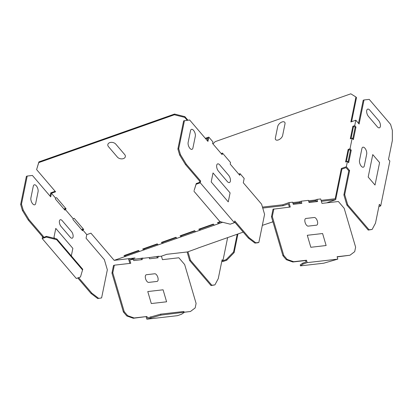 <?xml version="1.0" encoding="UTF-8"?>
<svg xmlns="http://www.w3.org/2000/svg" width="413" height="413" viewBox="0 0 413 413"><rect width="100%" height="100%" fill="white"/><g stroke="black" fill="none" stroke-linecap="round" stroke-linejoin="round"><path stroke-width="0.62" d="M211.193 181.921L213.025 172.944L230.087 192.907L228.255 201.885L211.193 181.921M218.456 171.178A4.398 2.117 -109.4 0 1 216.711 165.241A4.398 2.117 -109.4 0 1 219.742 164.895L228.611 175.272A4.398 2.117 -109.4 0 1 230.361 181.214A4.398 2.117 -109.4 0 1 227.331 181.56L218.456 171.178M310.824 247.284L307.293 235.286L322.599 233.531L326.131 245.523L310.824 247.284M308.206 226.128A4.022 1.936 -109.4 0 1 305.119 222.514A4.022 1.936 -109.4 0 1 305.945 218.451L314.272 217.496A4.022 1.936 -109.4 0 1 317.36 221.11A4.022 1.936 -109.4 0 1 316.534 225.173L308.206 226.128M375.009 185.034L368.184 177.048L372.763 154.601L379.593 162.588L375.009 185.034M364.302 165.835A4.398 2.117 -109.4 0 1 361.272 166.181A4.398 2.117 -109.4 0 1 359.527 160.244L361.907 148.572A4.398 2.117 -109.4 0 1 364.937 148.221A4.398 2.117 -109.4 0 1 366.682 154.157L364.302 165.835M378.623 120.519A4.398 2.117 -109.4 0 1 380.368 126.455A4.398 2.117 -109.4 0 1 377.337 126.806L368.468 116.425A4.398 2.117 -109.4 0 1 366.718 110.488A4.398 2.117 -109.4 0 1 369.749 110.137L378.623 120.519M282.621 135.516A4.398 2.411 139.5 0 1 278.347 139.94A4.398 2.411 139.5 0 1 275.352 138.081L277.732 126.409A4.398 2.411 139.5 0 1 282.012 121.985A4.398 2.411 139.5 0 1 285.006 123.843L282.621 135.516M190.527 130.714L188.147 142.392A4.398 2.117 70.6 0 0 189.892 148.329A4.398 2.117 70.6 0 0 192.923 147.978L195.308 136.305A4.398 2.117 70.6 0 0 193.558 130.369A4.398 2.117 70.6 0 0 190.527 130.714M147.771 291.552L163.078 289.797L166.604 301.789L151.303 303.55L147.771 291.552M146.424 274.717A4.022 1.936 70.6 0 0 145.593 278.78A4.022 1.936 70.6 0 0 148.685 282.394L157.007 281.439A4.022 1.936 70.6 0 0 157.838 277.376A4.022 1.936 70.6 0 0 154.751 273.762L146.424 274.717M71.31 255.91L72.853 248.368L55.786 228.404L53.958 237.382L54.883 238.466M62.187 220.656A4.022 1.936 70.6 0 0 59.42 220.97A4.022 1.936 70.6 0 0 61.016 226.401L70.298 237.258A4.022 1.936 70.6 0 0 73.07 236.943A4.022 1.936 70.6 0 0 71.47 231.512L62.187 220.656M33.293 186.175L30.908 197.848A4.398 2.117 70.6 0 0 32.658 203.79A4.398 2.117 70.6 0 0 35.688 203.439L38.068 191.766A4.398 2.117 70.6 0 0 36.323 185.829A4.398 2.117 70.6 0 0 33.293 186.175M115.785 144.142A4.398 3.01 -168.5 0 0 109.76 142.63A4.398 3.01 -168.5 0 0 108.516 146.708L117.385 157.09A4.398 3.01 -168.5 0 0 123.41 158.602A4.398 3.01 -168.5 0 0 124.659 154.524L115.785 144.142M197.791 248.136L243.231 232.111M272.941 221.812L262.332 225.374M272.936 221.786L272.286 221.864L272.895 221.647M321.371 201.327L335.676 199.685L326.704 202.85M315.78 201.745L316.688 201.425M308.841 201.75L316.451 200.63L316.745 201.632M293.044 203.568L300.659 202.447L300.953 203.444M262.451 207.099L282.843 204.76L283.122 205.72L288.413 203.852L289.379 207.135M283.122 205.72L262.735 208.059M222.638 222.277L114.174 260.35L135.015 257.96L129.723 259.823L133.399 259.405L133.75 260.598L142.32 259.612L141.969 258.419L143.001 258.053L133.399 259.405M141.969 258.419L149.191 257.588L149.542 258.786L158.112 257.8L157.761 256.607L158.799 256.241L149.191 257.588M157.761 256.607L161.437 256.184L162.459 259.658L178.865 257.774L184.657 264.547L196.098 303.426L195.179 307.917L190.439 311.505L184.11 312.233M197.806 248.203L187.569 251.925L166.728 254.315L161.437 256.184M351.587 121.706L356.496 97.638L355.949 97.003L350.859 121.964L355.836 120.209L354.736 125.593L352.878 126.254L350.312 138.825L352.175 138.164L350.012 148.763L348.149 149.418L345.583 161.989L347.447 161.333L346.347 166.718L341.365 168.478L335.191 198.746L321.087 200.367M352.175 138.164L353.399 139.599L355.965 127.028L355.134 127.323L354.452 126.528L353.42 126.889L351.035 138.567M346.311 161.736L348.691 150.058L349.728 149.692L350.405 150.487L351.236 150.193L350.012 148.763M341.365 168.478L341.912 169.118L346.063 167.652L348.789 170.843L343.879 194.905L344.71 194.616L349.62 170.548L348.789 170.843M341.912 169.118L335.676 199.685M190.873 232.421L190.961 231.977M355.949 97.003L350.818 93.813L215.173 141.654L212.969 143.936M129.858 263.401L128.608 259.157L130.565 258.471M124.607 255.379L125.351 255.533L125.635 256.488M138.835 250.774L125.351 255.533M143.306 248.786L144.049 248.936L144.328 249.896M157.534 244.181L144.049 248.936M161.999 242.194L162.743 242.343L163.027 243.303M176.227 237.589L162.743 242.343M180.693 235.596L181.436 235.751L181.72 236.711M194.921 230.991L181.436 235.751M199.391 229.003L200.135 229.153L200.413 230.113M213.619 224.398L200.135 229.153M218.085 222.411L218.828 222.561L219.112 223.521M220.883 221.838L218.828 222.561M292.76 202.607L299.342 201.849L301.206 201.193L301.841 203.346L293.271 204.327L292.636 202.179L288.966 202.597L282.843 204.76M301.206 201.193L308.428 200.362L309.063 202.515L317.633 201.529L317.003 199.381L320.674 198.958L321.98 203.392L338.386 201.508L344.179 208.281L355.619 247.16L354.705 251.651L349.961 255.239L337.158 256.907M308.557 200.79L315.14 200.037L317.003 199.381M234.538 221.941L248.249 237.981L254.955 243.097L258.017 242.746L258.848 242.452L264.583 214.337L261.589 204.156L243.293 182.758L244.176 178.452L240.077 173.661L238.771 174.121M240.077 173.661L239.752 175.272L230.196 164.09L230.521 162.479L222.468 153.058L222.142 154.668L212.587 143.492L212.917 141.881L208.818 137.09L205.318 138.324M207.316 140.668L207.842 138.102L205.757 138.835M208.818 137.09L207.94 141.396L189.65 119.992L183.625 120.885L177.889 148.995L178.715 148.706L184.456 120.591M83.292 228.962L82.011 229.416L81.893 230.005M64.283 209.401L64.402 208.813L65.682 208.358M55.146 191.291L50.753 192.84L50.081 196.129M187.9 120.193L184.864 116.647L174.539 114.055L38.894 161.896L36.612 169.604L55.585 191.802L51.434 193.269L55.533 198.059L56.566 197.693L66.121 208.875L65.089 209.236L64.903 210.134L55.347 198.952L55.533 198.059M222.468 153.058L221.161 153.522M315.14 200.037L315.418 200.997M299.342 201.849L299.626 202.809M288.966 202.597L290.267 207.032L273.029 209.21L271.475 216.83L282.92 255.704L286.333 259.7L292.807 261.997L293.638 261.708L287.164 259.405L283.746 255.41L272.306 216.536L273.86 208.916M293.638 261.708L306.492 260.231L307.2 262.627L337.808 259.116L337.106 256.716L349.961 255.239M355.836 120.209L359.109 124.034L364.023 99.972L363.192 100.266L358.489 123.306M178.715 148.706L180.481 154.699L186.289 164.224L200.62 180.992L200.253 182.789L234.383 222.715L234.749 220.919L249.08 237.687L255.786 242.803L258.848 242.452M352.878 126.254L353.42 126.889M355.965 127.028L354.736 125.593M348.149 149.418L348.691 150.058M347.447 161.333L348.67 162.763L351.236 150.193M272.306 216.536L271.475 216.83M180.961 236.794L180.109 235.802L194.652 230.676L195.499 231.667M199.655 230.201L198.808 229.21L213.345 224.078L214.192 225.075M143.569 249.984L142.717 248.993L157.26 243.861L158.107 244.857M162.263 243.391L161.416 242.4L175.953 237.269L176.805 238.26M114.174 260.35L90.937 233.169L86.792 234.63L86.059 238.218L104.35 259.617L107.344 269.797L101.608 297.912L97.716 298.558L101.608 297.912M378.881 206.557L380.703 205.917L379.335 204.316L375.489 223.175L372.134 229.442L369.072 229.793L347.705 204.791L344.71 194.616M347.705 204.791L346.874 205.085L343.879 194.905M220.201 221.662L217.501 222.617L218.348 223.609M124.871 256.576L124.024 255.585L138.567 250.459L139.413 251.45M157.224 257.903L156.806 256.468M141.009 258.285L141.432 259.715M123.394 311.97L111.954 273.096L113.508 265.476L114.339 265.182L112.785 272.802L124.225 311.681L123.394 311.97L126.806 315.966L133.285 318.268L146.971 316.497L147.395 317.938L160.626 314.143L183.888 311.474L184.172 312.435L181.612 314.21L177.456 315.671L146.847 319.187L160.905 315.104L190.439 311.505M146.14 316.792L146.847 319.187M221.895 260.799L222.633 261.666L226.789 260.2L234.119 252.617L237.924 233.98M187.972 251.78L190.465 260.252L211.838 285.254L211.007 285.548L214.899 284.903L218.255 278.636L222.101 259.777L222.922 260.737L227.64 237.609M211.007 285.548L189.639 260.546L190.465 260.252M187.115 251.976L189.639 260.546M190.259 232.638L190.352 232.194M77.773 277.954L91.015 293.442L97.716 298.558M76.312 278.47L42.188 238.544L42.554 236.747L43.386 236.453L43.164 237.532L46.488 236.36L56.813 238.951L82.75 269.297L80.468 277.004L76.312 278.47M51.434 193.269L50.706 196.856L32.41 175.453L27.217 176.052L21.481 204.161L23.247 210.16L29.049 219.685L28.218 219.979L42.554 236.747M28.218 219.979L22.416 210.454L20.65 204.456L26.386 176.346L27.217 176.052M74.175 218.296L73.142 218.663L72.956 219.556L82.512 230.733L82.698 229.84L83.731 229.473L74.175 218.296M346.347 166.718L349.62 170.548M306.492 260.231L305.661 260.526L306.09 261.961L302.765 263.133L300.205 264.914L300.488 265.869L303.044 264.093L307.2 262.627M305.661 260.526L292.807 261.997M352.774 138.871L355.134 127.323M200.62 180.992L199.789 181.286L199.572 182.365L196.247 183.537L194.11 190.527L196.103 184.255L200.253 182.789M199.789 181.286L185.458 164.519L179.65 154.994L177.889 148.995M187.208 120.276L184.719 117.364L174.389 114.773L38.75 162.614L36.612 169.604M65.089 209.236L73.142 218.663M82.698 229.84L86.792 234.63M129.723 259.823L130.745 263.298L114.339 265.182M29.049 219.685L43.386 236.453M78.604 277.66L91.846 293.147L98.547 298.263M211.838 285.254L214.899 284.903M380.703 205.917L389.862 161.018L388.499 159.418L392.345 140.565L392.35 130.374L390.584 124.375L369.217 99.373L364.023 99.972M379.129 205.338L379.062 205.664M372.134 229.442L368.241 230.087L346.874 205.085M348.051 162.041L350.405 150.487M337.808 259.116L323.751 263.2L300.488 265.869M234.383 222.715L230.227 224.182L219.902 221.59L193.965 191.245M124.225 311.681L127.638 315.671L134.117 317.974L146.971 316.497M222.922 260.737L226.241 259.565L233.572 251.976L237.196 234.238M226.789 260.2L226.241 259.565M151.003 317.721L150.719 316.766M82.605 270.014L56.669 239.669L46.344 237.077L42.188 238.544M46.344 237.077L46.488 236.36M196.103 184.255L196.247 183.537M248.249 237.981L249.08 237.687M254.955 243.097L255.786 242.803M179.65 154.994L180.481 154.699M185.458 164.519L186.289 164.224M234.119 252.617L233.572 251.976M303.044 264.093L302.765 263.133M56.669 239.669L56.813 238.951M23.247 210.16L22.416 210.454M21.481 204.161L20.65 204.456M91.846 293.147L91.015 293.442M369.072 229.793L368.241 230.087M184.864 116.647L184.719 117.364M38.894 161.896L38.75 162.614M174.539 114.055L174.389 114.773M287.164 259.405L286.333 259.7M283.746 255.41L282.92 255.704M160.905 315.104L160.626 314.143M126.806 315.966L127.638 315.671M133.285 318.268L134.117 317.974M111.954 273.096L112.785 272.802"/></g></svg>
